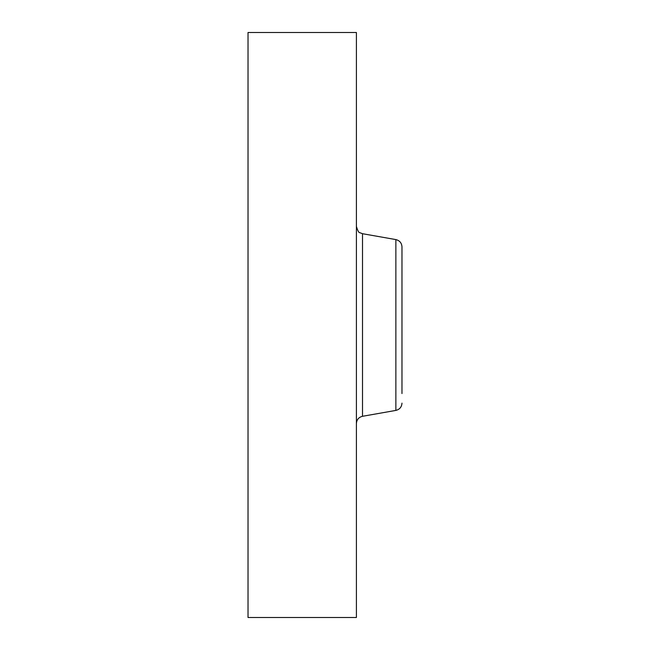 <?xml version="1.0" encoding="UTF-8"?>
<svg xmlns="http://www.w3.org/2000/svg" width="650" height="650" viewBox="0 0 650 650"><rect width="100%" height="100%" fill="white"/><g stroke="black" fill="none" stroke-linecap="round" stroke-linejoin="round"><path stroke-width="0.97" d="M248.024 617.5L248.024 32.5L356.403 32.5L356.403 617.5L248.024 617.5M401.976 393.567L401.976 246.87L401.976 393.567M362.513 233.707L395.866 239.59L395.866 410.41L362.513 416.293L362.513 233.707L359.832 232.668C358.898 232.944 357.752 230.864 356.403 226.428M362.513 416.293C358.719 417.243 356.688 419.673 356.403 423.573M395.866 239.59C399.661 240.541 401.692 242.97 401.976 246.87M395.866 410.41C399.661 409.459 401.692 407.03 401.976 403.13"/></g></svg>
